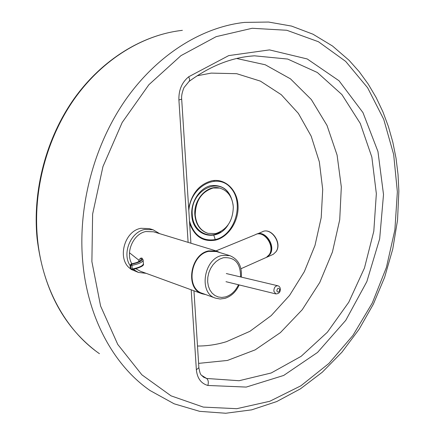 <?xml version="1.0" encoding="UTF-8"?>
<svg xmlns="http://www.w3.org/2000/svg" width="435" height="435" viewBox="0 0 435 435"><rect width="100%" height="100%" fill="white"/><g stroke="black" fill="none" stroke-linecap="round" stroke-linejoin="round"><path stroke-width="0.65" d="M189.627 223.182C194.499 236.488 203.085 242.143 215.385 240.153C228.544 237.157 238.951 221.051 238.043 205.499C237.325 189.877 225.27 178.154 211.878 180.781C199.458 184.119 191.726 193.352 188.681 208.474M249.891 56.213L254.464 55.816L287.676 59.057L317.349 72.498L341.905 94.574L360.272 123.426L371.843 157.1L376.346 193.657L373.806 231.224L364.465 267.998L348.767 302.233L327.359 332.226L301.123 356.336L271.217 372.974L239.109 380.723L206.62 378.466C208.316 379.891 208.729 382.224 207.859 385.464L246.248 387.079L283.691 375.448L317.545 352.437L345.771 320.329L366.846 281.603L379.673 238.799L383.512 194.532L377.955 151.527L362.975 112.616L339.028 80.769L307.224 58.959L269.499 49.9L228.734 55.598L188.676 76.788C189.714 78.991 189.845 80.535 189.067 81.427L188.833 81.606M188.676 76.788C181.863 82.394 178.606 90.121 178.905 99.974L181.678 99.158M201.476 375.274L206.62 378.466L203.433 377.091M198.882 367.657L196.364 369.793C197.24 378.303 201.073 383.529 207.859 385.464M229.892 195.636C220.561 175.191 189.801 190.122 192.281 214.798C192.901 231.148 208.735 240.147 220.654 231.67M233.149 205.195C230.751 191.041 223.345 184.516 210.931 185.62C199.904 187.887 190.824 201.633 191.753 214.906C192.428 236.52 217.369 242.659 228.109 224.857M213.183 188.002C201.568 191.704 195.576 200.704 195.223 214.993C196.234 224.639 200.502 230.767 208.033 233.372L215.831 233.546C227.13 229.593 232.953 220.714 233.296 206.902C232.333 196.789 227.788 190.514 219.648 188.072L213.183 188.002M219.463 188.029L219.273 187.985C207.229 184.652 193.455 199.594 194.853 214.895C195.864 224.536 200.133 230.659 207.664 233.263L207.848 233.318M205.793 294.604L202.134 293.794C184.913 288.802 190.111 254.192 208.664 250.892L216.592 251.071L219.99 252.626M202.134 293.794L140.086 271.119L135.981 268.808M131.843 263.817C125.095 252.534 133.366 233.671 145.91 231.529L153.56 231.801L216.592 251.071M202.313 293.337C185.468 288.459 190.541 254.6 208.691 251.365L216.461 251.544L229.783 255.628L221.964 255.465C203.683 258.814 198.485 293.233 215.439 298.122L202.313 293.337M133.415 269.444L138.439 272.446L131.935 269.743M130.609 268.846C116.727 259.646 124.078 230.947 140.989 228.304L149.227 228.603L153.071 229.767L144.817 229.473C130.701 231.828 121.805 253.545 130.13 265.567M131.267 269.559L132.033 269.727L131.267 269.559L130.658 268.716L131.191 269.493M138.955 261.397L138.863 260.195L140.516 258.129C142.473 260.293 139.369 262.256 131.218 264.018L130.369 265.073L130.641 265.296L131.49 264.241L131.017 263.98L130.369 265.073M213.721 180.509L214.129 181.009M197.495 346.026C207.283 346.053 216.94 344.602 226.477 341.671L249.913 331.312L271.206 315.609L289.563 295.414L304.326 271.685L315 245.416L321.209 217.647L322.705 189.442L319.355 161.912L311.188 136.182L298.366 113.394L281.26 94.689L260.434 81.133L236.711 73.694L211.165 73.107L197.109 75.788M82.721 261.614C87.669 318.289 114.247 365.884 150.146 390.587L174.152 403.81L199.643 411.336L225.749 413.25L251.669 409.852L276.752 401.548L300.449 388.825L322.297 372.202L341.926 352.203L359.027 329.36L373.339 304.201L384.643 277.264L392.756 249.076L397.536 220.17L398.868 191.106L398.036 174.533L396.029 158.204L392.832 142.223L388.455 126.71L382.892 111.779L376.15 97.549L368.255 84.145L359.223 71.693L349.093 60.329L332.525 46.023L313.004 34.213L291.548 26.084L268.569 22.044L244.568 22.402C202.106 27.008 157.291 54.571 125.541 99.871C93.965 145.257 77.783 206.315 82.721 261.614M397.362 191.824L394.882 229.897L386.421 267.378L372.306 302.978L352.943 335.423L328.893 363.459L300.862 385.818L269.776 401.277L236.792 408.688L203.319 407.095L171.053 395.85L141.87 374.796L117.754 344.422L100.583 306.001L91.888 261.62L92.622 214.069L102.954 166.583L122.186 122.48L148.873 84.727L180.971 55.642L216.173 36.649L252.148 28.28L286.812 30.265L318.425 41.727L345.673 61.395L367.635 87.783L383.73 119.331L393.67 154.507L397.362 191.824M99.452 353.688C66.544 330.964 42.347 288.633 37.519 239.071C32.728 190.688 46.762 137.781 74.831 98.288C103.062 58.888 143.425 34.626 182.368 30.347C142.93 34.708 102.481 59.149 74.32 98.402C46.322 137.77 32.353 190.323 37.105 238.565M178.905 99.974L188.116 242.366M191.188 289.792L196.364 369.793M188.823 210.632C190.541 185.908 217.946 171.999 230.963 188.176C244.562 203.401 234.808 235.411 215.26 239.576C202.4 241.512 193.809 235.302 189.481 220.942M215.26 239.576L213.786 235.172M198.605 363.372L227.445 360.446L255.133 349.881L280.401 332.612L302.222 309.731L319.774 282.456L332.427 252.034L339.719 219.767L341.323 186.985L337.087 155.067L327.017 125.432L311.329 99.544L290.477 78.855L265.236 64.766L236.711 58.497M238.483 284.751C235.498 291.097 231.159 295.153 225.466 296.92L221.774 297.442L218.191 296.958L214.901 295.49L212.068 293.108L209.844 289.917L208.349 286.078L207.658 281.793L207.816 277.274L208.811 272.761L210.6 268.487L213.079 264.67L216.124 261.511L219.572 259.173L223.247 257.759C234.818 256.775 240.599 263.17 240.582 276.937M225.982 281.69L275.763 293.897C278.927 293.832 280.439 292.168 280.309 288.9C280.086 287.165 279.237 286.116 277.775 285.757C275.219 285.86 273.914 287.698 273.865 291.271L275.823 293.913M279.721 289.471C279.096 292.44 278.123 292.918 276.812 290.906C277.438 287.937 278.411 287.453 279.721 289.471M257.313 233.905L261.946 232.002C270.662 226.526 282.484 243.143 275.942 251.773L273.305 254.29L271.723 254.997M261.946 232.002C270.956 226.532 282.652 242.964 276.051 251.696L273.305 254.29L266.084 257.553L267.275 256.982L269.917 254.448C276.356 245.933 264.937 229.359 256.144 234.356M258.966 233.932C267.443 232.926 274.909 247.254 269.58 254.334L268.33 255.807M215.999 250.892L254.992 234.862C263.735 229.359 275.643 246.134 269.091 254.818L266.443 257.357L264.861 258.064M130.658 268.716L130.304 267.449M130.315 267.579L130.174 265.758M143.354 263.246L143.403 263.898C144.366 265.573 140.576 267.514 132.033 269.727L132.213 269.009L130.93 268.944L130.641 265.296L131.93 265.361L131.49 264.241C140.179 262.37 143.479 260.282 141.391 257.977L142 258.113L143.131 260.304L143.099 259.7M132.213 269.009L131.93 265.361C138.749 263.98 142.484 262.294 143.131 260.304L143.403 263.898C142.756 265.916 139.031 267.617 132.213 269.009M129.646 252.909L138.863 260.195L139.477 261.364M95.091 350.49C62.531 325.032 43.206 287.769 37.122 238.701M190.911 243.219L181.689 99.256C181.308 96.14 182.091 92.236 184.027 87.549L189.067 81.427C210.42 65.767 232.214 57.23 254.464 55.816M203.477 377.118L203.743 377.286C200.453 374.154 200.448 375.568 198.898 367.945L193.956 290.803M219.273 187.985L219.648 188.072M207.664 233.263L208.033 233.372M215.439 298.122L220.094 299.003L224.884 298.394C231.262 296.355 236.031 291.863 239.19 284.925M241.311 277.106C242.121 266.318 238.282 259.157 229.783 255.628M159.727 233.687L153.071 229.767M146.149 273.332L138.439 272.446M226.314 273.55L277.72 285.746M254.992 234.862C263.822 229.359 275.698 246.079 269.124 254.796L266.443 257.357L240.93 268.748M130.282 267.536L130.902 269.254M130.277 267.498L130.136 265.714M131.06 263.969C138.923 262.234 137.868 261.729 139.331 261.212L139.445 261.386"/></g></svg>
